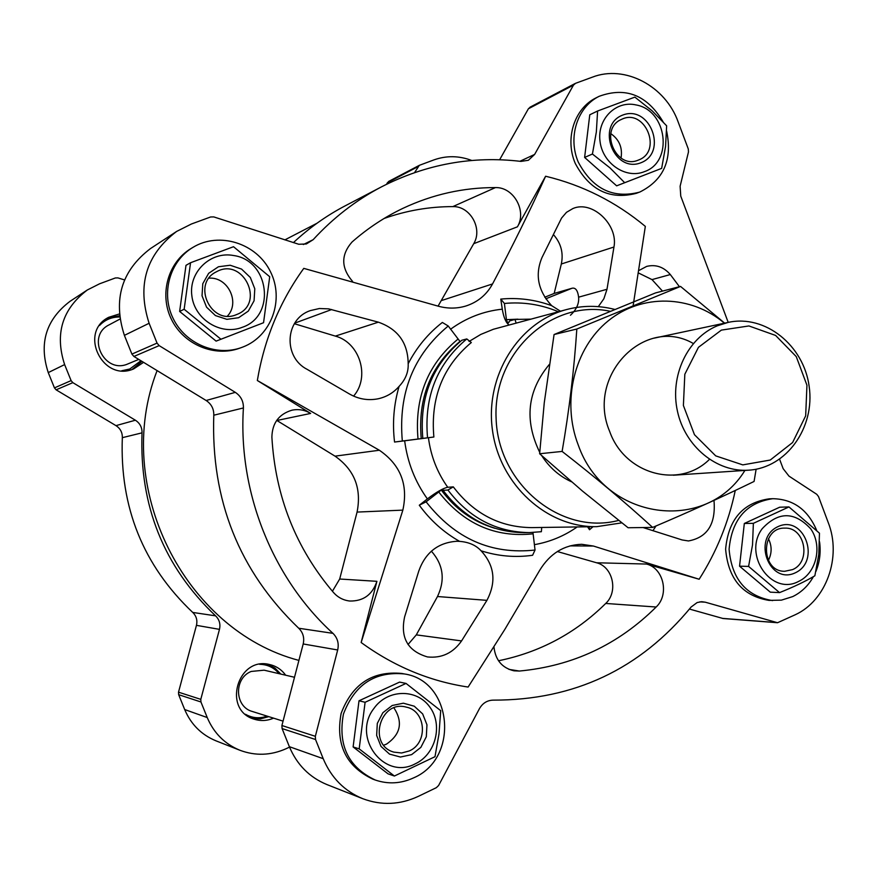 <?xml version="1.0" encoding="UTF-8"?>
<svg xmlns="http://www.w3.org/2000/svg" width="877" height="877" viewBox="0 0 877 877"><rect width="100%" height="100%" fill="white"/><g stroke="black" fill="none" stroke-linecap="round" stroke-linejoin="round"><path stroke-width="1.32" d="M87.349 289.969L70.028 301.326C45.988 319.59 38.731 343.345 48.257 372.593L54.451 387.886L56.106 389.827L115.972 425.63L135.387 420.215L72.835 382.646L71.103 380.618L64.624 364.591C54.648 333.94 62.223 309.066 87.349 289.969L99.529 283.819L115.347 277.965L117.956 277.899L124.534 279.927M471.782 160.48C459.033 155.657 446.404 155.47 433.896 159.91L419.327 165.336L388.643 181.451L386.384 184.356M115.972 425.63C120.335 428.48 122.451 432.493 122.331 437.678C119.71 507.246 143.181 565.501 192.732 612.431C196.36 615.983 197.599 620.291 196.448 625.345L178.513 692.172L178.656 694.672L184.685 709.548C190.989 724.391 201.436 734.816 216.016 740.846L239.936 750.273C255.393 756.04 270.774 755.525 286.066 748.728L289.531 747.127M285.65 675.213C281.649 669.666 276.365 666.125 269.776 664.58C237.557 655.864 222.002 710.184 254.286 719.217C260.776 721.245 267.189 720.883 273.536 718.153M280.804 674.073L274.885 668.011L267.375 664.163M252.017 718.362L260.491 718.866L268.779 716.652M119.294 313.988L108.66 317.321C78.228 332.438 102.686 382.58 133.677 368.899L143.565 362.344M132.109 369.458L141.975 361.379M119.469 315.775L106.972 318.34M662.497 291.109L652.006 279.599L638.763 273.12M679.434 286.702L670.324 274.556C663.714 266.926 655.832 264.207 646.689 266.389L639.201 270.368M643.082 527.548L682.109 539.947L688.467 540.956C707.465 537.448 715.972 523.931 713.988 500.394M652.937 530.728L655.985 525.992M570.456 315.249C576.496 309.559 579.215 303.541 578.612 297.171L606.994 289.278L613.955 247.018C618.417 224.94 592.326 199.967 572.911 208.54L566.498 212.322L561.565 218.066L542.03 257.454C534.773 274.709 537.985 290.78 551.655 305.656L560.414 311.192M598.311 306.643L603.88 298.739L606.994 289.278M544.749 297.237L554.176 293.433L561.324 263.999C563.615 252.927 560.973 243.126 553.431 234.608M570.028 545.878L593.433 546.042L581.736 544.299C563.988 544.88 549.967 553.551 539.695 570.313L504.878 629.335L468.11 687.053C429.62 681.254 393.959 666.399 361.149 642.512L402.85 510.129C408.375 484.784 400.537 464.821 379.357 450.241L257.334 380.508L310.655 413.429C304.779 409.921 298.531 408.846 291.909 410.206C278.93 414.119 272.243 423.076 271.881 437.097C275.356 496.535 295.9 548.355 333.534 592.556C337.963 597.5 343.411 600.328 349.868 601.03C363.429 601.227 372.429 594.661 376.902 581.319L361.149 642.512M535.036 550.043L532.591 555.273C515.259 557.728 498.081 556.237 481.067 550.789C494.562 565.435 496.514 581.955 486.921 600.35L461.565 640.923C453.036 653.058 441.668 658.397 427.472 656.939C407.75 651.096 400.131 637.722 404.637 616.827L418.811 570.96C425.498 552.422 438.193 542.523 456.917 541.262L459.614 541.372C443.817 532.438 430.377 520.39 419.294 505.229L426.101 501.819C455.031 538.719 491.339 554.79 535.036 550.043L532.964 532.492M460.118 341.624L448.235 325.992L442.348 322.451C428.151 333.468 416.761 347.226 408.178 363.736C407.958 342.973 398.026 329.116 378.36 322.166L328.623 308.868L319.381 308.518L310.381 310.59C284.795 318.987 283.041 357.158 307.136 369.349L349.276 393.883C358.397 399.123 368 400.756 378.086 398.794C386.483 396.952 393.488 392.808 399.101 386.362C393.784 404.472 392.26 423.032 394.551 442.041L404.659 440.802C407.443 462.256 415.018 481.626 427.384 498.914L419.294 505.229M558.375 311.741C540.999 304.462 523.01 301.699 504.407 303.464L500.767 299.09L502.291 309.175C483.468 311.16 466.213 317.858 450.548 329.248M500.767 299.09C518.175 297.435 535.134 299.627 551.655 305.656M593.038 526.704L589.519 529.741L587.535 526.781M593.433 546.042L699.155 579.248C716.509 552.05 728.546 522.451 735.266 490.473M633.051 306.205L645.329 226.387C615.775 201.853 582.536 185.124 545.615 176.233C530.41 209.921 512.727 245.823 492.545 283.94C486.603 294.815 477.702 302.181 465.873 306.007C456.555 308.814 447.007 308.77 437.217 305.887L303.782 268.373C279.895 301.436 264.415 338.818 257.334 380.508M614.711 309.406C598.651 305.306 582.624 305.349 566.619 309.537C518.493 322.012 484.696 376.156 492.501 430.497C499.824 484.904 547.116 527.779 596.809 526.649L621.826 522.856M404.659 440.802L433.874 437.009L402.324 441.032C398.147 393.236 413.451 354.889 448.235 325.992M427.384 498.914C436.461 492.041 443.247 488.16 447.741 487.272L453.31 486.878C473.777 513.703 499.868 527.274 531.594 527.614L596.809 526.649M508.978 324.961C505.854 322.583 503.628 317.31 502.291 309.175M654.242 338.127L728.206 322.385C765.139 314.24 803.781 345.308 809.164 386.45C815.215 427.505 786.516 467.934 748.761 470.171C716.827 472.517 685.047 446.579 677.461 411.258C669.589 376.003 687.458 338.16 717.287 325.816L728.206 322.385L680.76 196.141L680.113 186.242L688.478 151.94L688.292 148.98L678.195 122.046C665.511 86.099 624.939 64.459 592.348 77.165L575.564 83.315L573.459 85.135L534.63 154.429L528.382 160.272L520.993 161.401C472.571 155.657 426.079 164.131 381.528 186.834C356.018 200.197 333.227 217.814 313.155 239.684L306.336 243.97L298.75 244.266L213.791 216.915L210.623 216.97L191.427 223.997L176.617 231.44C146.064 254.703 136.9 285.31 149.112 323.273L157.049 343.104L159.165 345.626L235.321 392.359L206.128 400.493L133.907 356.457L131.901 354.089L124.391 335.365C112.826 299.539 121.541 270.609 150.515 248.553L176.617 231.44M779.609 459.274L783.139 468.658L788.982 476.123L816.761 494.31L818.493 496.535L828.272 522.648C841.832 556.884 826.408 600.515 795.264 614.744L777.548 622.725L705.261 602.192L701.633 601.699L697.138 602.554L691.109 607.027C640.024 669.184 574.139 700.219 493.477 700.131C487.393 700.197 482.712 703.036 479.456 708.638L438.599 785.496L436.34 787.678L418.318 796.36C399.956 804.878 381.451 805.656 362.782 798.706C344.42 791.12 331.221 777.767 323.207 758.682L315.545 739.519L315.347 736.307L337.689 649.978C339.114 643.455 337.535 637.908 332.964 633.347C272.659 578.568 237.985 492.205 243.411 407.948C243.543 401.26 240.846 396.064 235.321 392.359M243.411 407.948L213.791 415.216C213.933 408.901 211.368 403.99 206.128 400.493M213.791 415.216C210.864 500.12 239.169 571.124 298.717 628.239C303.069 632.558 304.56 637.798 303.201 643.959L281.912 725.52L282.087 728.557L289.355 746.678C296.952 764.733 309.493 777.362 326.957 784.586L362.782 798.706M689.465 609.066L723.076 618.515L777.548 622.725M530.421 107.027L528.403 108.759L499.638 159.746M381.528 186.834L345.264 205.788C326.507 215.61 309.219 227.888 293.389 242.633M545.615 176.233L517.408 226.825C527.077 211.039 513.615 186.911 495.428 187.59C463.385 187.514 432.569 194.42 402.992 208.309C384.63 217.057 367.649 228.305 352.017 242.03C340.813 254.845 341 267.967 352.587 281.418M493.959 646.952C495.406 660.03 502.104 667.989 514.032 670.828L519.359 671.048C572.604 666.049 618.208 644.705 656.16 607.016C669.524 594.595 663.626 568.208 646.546 564.054L699.155 579.248M610.162 311.269C551.808 298.739 492.907 352.499 496.097 418.373C497.961 484.279 561.214 535.704 618.691 520.39M571.497 481.791C559.274 476.189 549.331 467.452 541.668 455.591M539.728 452.357C524.128 420.16 527.318 390.868 549.287 364.492M498.509 660.765C539.881 652.291 575.619 633.183 605.722 603.453C618.493 591.69 612.891 566.706 596.579 562.771L557.333 551.534M438.072 306.139L473.723 243.685C482.953 228.711 470.149 205.92 452.817 206.61C429.39 206.61 406.49 210.568 384.104 218.472M332.416 591.262L339.684 579.017L357.071 512.08C361.752 488.412 354.407 469.776 335.025 456.15L276.704 420.379M447.917 490.013L443.06 490.342C464.207 518.022 491.153 532.12 523.92 532.646L529.237 532.602C496.294 532.076 469.184 517.879 447.917 490.013L453.31 486.878M529.237 532.602L541.361 531.703L541.723 527.461M443.06 490.342L443.006 489.432L441.274 490.035C455.36 509.098 473.207 521.848 494.847 528.283M426.101 501.819L441.274 490.035M459.614 541.372C468.833 542.096 475.981 545.231 481.067 550.789M504.407 303.464L506.424 319.656L517.967 319.173M516.115 323.054L514.996 319.436L509.778 320.85L508.463 322.879L507.344 322.297L506.424 319.656M514.996 319.436L530.717 319.14M427.548 437.809C423.942 396.799 437.02 363.845 466.794 338.939L471.322 342.534C442.907 366.345 430.421 397.84 433.874 437.009M466.794 338.939L461.85 340.243C432.24 364.996 419.239 397.741 422.824 438.478M394.551 442.041L402.324 441.032M408.178 363.736C408.561 372.023 405.525 379.566 399.101 386.362M589.18 526.759L589.519 529.741M298.914 660.403C184.214 630.399 111.905 486.198 157.104 370.598M408.024 644.529L416.301 634.871L437.491 596.524C445.363 579.84 443.334 564.722 431.385 551.162M578.612 297.171C577.724 290.342 575.498 287.371 571.936 288.281L554.176 293.433M353.574 396.108C370.357 377.11 359.91 342.589 335.343 336.099L294.332 323.712M816.575 530.146C807.772 509.603 793.17 499.123 772.769 498.695L769.173 498.838C742.918 502.707 728.392 519.48 725.619 549.155C728.217 578.919 742.676 595.998 768.986 600.394L781.418 600.142L792.72 596.59C801.468 592.304 808.364 585.65 813.417 576.627M815.873 571.53C819.765 562.036 820.993 552.115 819.557 541.767M772.769 498.695C746.437 502.587 731.878 519.414 729.094 549.188C731.703 579.05 746.206 596.196 772.593 600.602M788.96 506.928L779.664 507.213L744.321 523.481L739.552 566.18L770.302 592.161L779.543 592.611L748.585 566.41L752.521 544.902L753.376 523.328L788.96 506.928L819.469 533.194L818.789 554.461L814.854 575.794C805.25 581.451 793.488 587.053 779.543 592.611M663.034 121.717C647.062 95.056 625.761 86.593 599.144 96.317L596.075 97.851C574.314 108.43 564.624 138.676 575.268 163.44C589.541 190.156 609.855 200.12 636.231 193.357L640.046 191.931C663.768 179.938 672.626 159.614 666.608 130.98M599.144 96.317C577.318 106.939 567.605 137.283 578.283 162.135C592.6 188.939 612.979 198.947 639.421 192.173M597.599 111.006L589.772 114.777L584.619 157.432L616.641 185.836L661.653 168.373L624.687 182.701L609.975 167.88L592.424 154.034L596.349 131.934L597.599 111.006L634.86 97.117L652.159 110.842L666.641 125.817L665.566 146.448L661.653 168.373M192.973 247.358L191.175 248.443C168.044 262.135 159 294.255 171.432 319.338C183.589 344.562 214.481 357.443 239.585 348.224L242.896 347.018C271.497 336.099 284.652 299.649 270.401 271.607C256.687 243.313 219.239 231.298 192.973 247.358C169.754 261.094 160.688 293.335 173.164 318.515C185.365 343.828 216.356 356.764 241.559 347.522M190.561 262.727L185.99 265.336L179.632 311.445L216.104 341.12L263.549 322.725L220.949 339.235L184.148 309.263L190.561 262.727L233.523 246.711L269.71 276.737L263.549 322.725M404.275 673.931L401.754 673.448C372.451 670.708 352.236 684.049 341.109 713.461C335.442 744.496 345.998 766.388 372.791 779.127L375.213 780.004C388.171 784.411 400.975 783.698 413.637 777.855C459.68 758.386 452.642 680.793 404.275 673.931C374.874 671.19 354.593 684.575 343.433 714.097C337.755 745.242 348.344 767.211 375.213 780.004M406.04 683.424L399.605 682.098L359.011 700.778L353.113 746.93L388.04 773.843L394.398 776.024L359.175 748.87L365.106 702.28L406.04 683.424L440.703 710.666L438.993 733.917L434.992 756.698L394.398 776.024M744.321 523.481L753.376 523.328M739.552 566.18L748.585 566.41M768.395 560.403C772.001 553.201 772.023 545.954 768.427 538.697M792.6 569.601C811.642 561.773 805.009 526.836 784.718 528.129C760.469 527.274 760.37 571.661 784.652 571.289L792.6 569.601M795.384 572.769C821.332 560.743 803.935 514.371 777.998 526.617C751.721 538.511 769.458 585.387 795.384 572.769M798.64 581.396C816.509 573.174 822.736 545.845 810.71 528.842C794.529 511.379 778.337 511.357 762.157 528.765C742.622 554.735 771.574 596.185 798.64 581.396M359.011 700.778L365.106 702.28M353.113 746.93L359.175 748.87M216.104 341.12L220.949 339.235M179.632 311.445L184.148 309.263M616.641 185.836L624.687 182.701M584.619 157.432L592.424 154.034M383.753 745.187L386.439 744.145C400.657 734.367 403.168 722.286 393.97 707.903M409.197 750.975C428.316 743.016 426.123 710.83 406.226 707.114C380.004 699.572 367.43 745.187 393.926 752.137L401.622 752.992L409.197 750.975M411.631 754.626L420.85 747.379L426.321 736.735L426.956 724.797L422.659 713.911L414.251 706.193L403.376 703.19L392.172 705.503L382.865 712.705L377.307 723.393L376.65 735.43L381.002 746.393L389.509 754.11L400.438 757.037L411.631 754.626M415.26 763.812C435.814 754.341 443.214 724.687 429.631 706.785C416.52 688.478 387.481 689.114 373.997 708.353C351.337 737.009 384.115 780.694 415.26 763.812M227.417 316.115C240.397 302.488 227.943 276.715 209.011 278.162M236.395 314.646L237.097 314.361C265.588 303.409 243.061 256.687 216.466 271.771C191.318 283.611 210.995 325.784 236.395 314.646M238.61 317.726L248.312 311.094L254.078 300.767L254.79 288.785L250.329 277.483L241.559 269.086L230.18 265.249L218.428 266.761L208.638 273.339L202.784 283.709L202.039 295.79L206.555 307.169L215.435 315.577L226.88 319.338L238.61 317.726M242.381 327.264C276.266 315.994 269.36 260.206 233.523 255.514C210.568 251.041 188.61 272.013 191.844 295.724C194.475 319.491 221.048 335.902 242.381 327.264M621.037 158.046C622.681 147.72 619.261 139.575 610.776 133.611M638.27 160.118L638.599 159.987C663.012 151.14 644.825 107.619 621.563 119.371C598.585 128.7 615.61 170.072 638.27 160.118M640.89 162.771C668.055 152.587 650.054 104.604 622.9 115.008C595.395 125.038 613.757 173.569 640.89 162.771M644.255 171.706C673.668 162.048 667.178 110.085 635.935 104.922C615.917 100.241 597.007 119.195 600.021 141.263C602.499 163.374 625.75 179.226 644.255 171.706M122.331 437.678L142.03 432.843C142.151 427.417 139.936 423.207 135.387 420.215M142.03 432.843C139.333 505.711 163.846 566.706 215.578 615.84C219.371 619.557 220.664 624.062 219.469 629.357L200.789 699.353L200.943 701.973L207.235 717.55C213.824 733.084 224.72 743.992 239.936 750.273M419.327 165.336L414.558 172.594M138.741 359.406L127.768 363.977C104.133 374.347 85.814 336.012 109.143 324.841L119.908 319.096M121.793 370.741L129.785 369.009L140.934 360.743M119.612 316.981C111.653 316.948 104.955 319.787 99.518 325.499M283.052 721.135L252.39 711.499C234.554 706.862 233.699 678.272 251.184 671.453L264.109 670.181L294.508 677.274M279.138 673.689C274.062 667.616 267.573 664.492 259.669 664.317M245.472 714.284C252.357 718.175 259.581 718.789 267.145 716.136M721.365 330.114L748.914 325.948L775.608 335.442L796.261 356.61L806.95 385.244L805.667 415.841L792.611 442.512L770.225 460.041L742.797 464.887L715.709 455.876L694.452 434.685L683.391 405.492L684.827 374.249L698.443 347.325L721.365 330.114M652.631 527.417L628.085 527.746L582.492 491.087L539.629 453.749L544.266 402.762L554.067 334.532L655.525 292.918L680.53 286.417L576.825 329.028C574.161 369.217 569.261 410.019 562.113 451.425C595.001 476.978 625.18 502.313 652.631 527.417C689.158 511.916 722.966 496.601 754.077 481.451L756.127 469.228M554.067 334.532L576.825 329.028M539.629 453.749L562.113 451.425M724.654 323.142L680.53 286.417M693.323 343.51C644.825 315.281 585.792 375.816 609.668 431.44C624.808 474.61 679.587 489.256 709.438 459.384M724.435 323.196C691.12 294.913 641.898 293.389 608.167 320.894C574.347 348.213 561.335 401.293 578.25 445.012C604.56 520.719 706.117 533.994 744.913 470.434M652.006 279.599L670.324 274.556M534.367 544.672C549.912 541.953 564.185 536.033 577.198 526.934M566.619 309.537L493.4 329.259L480.815 334.411L469.063 341.46M428.436 437.776C430.815 456.04 437.25 472.539 447.741 487.272M149.112 323.273L124.391 335.365M157.049 343.104L131.901 354.089M159.165 345.626L133.907 356.457M332.964 633.347L298.717 628.239M337.689 649.978L303.201 643.959M315.347 736.307L281.912 725.52M315.545 739.519L282.087 728.557M323.207 758.682L289.355 746.678M705.261 602.192L699.791 601.852M776.825 622.593L722.374 618.384M573.459 85.135L528.403 108.759M534.63 154.429L519.918 161.269M313.155 239.684L303.343 244.54M596.579 562.771L646.546 564.054M441.855 300.438L492.545 283.94M473.723 243.685L517.408 226.825M357.071 512.08L402.85 510.129M339.684 579.017L376.902 581.319M335.025 456.15L379.357 450.241M276.891 420.489L310.655 413.429M438.588 491.8C463.593 523.821 495.077 537.831 533.019 533.83M507.344 322.297L509.022 322.133M459.888 341.493C430.574 365.994 417.693 398.399 421.245 438.719M457.706 339.333C427.614 364.47 414.382 397.73 418.022 439.114M452.817 206.61L495.428 187.59M508.934 669.37L519.359 671.048M605.722 603.453L656.16 607.016M437.491 596.524L486.921 600.35M416.301 634.871L461.565 640.923M561.324 263.999L613.955 247.018M294.683 323.153L331.67 309.537M335.343 336.099L378.36 322.166M571.936 288.281L545.79 298.816M48.257 372.593L64.624 364.591M54.451 387.886L71.103 380.618M56.106 389.827L72.835 382.646M192.732 612.431L215.578 615.84M196.448 625.345L219.469 629.357M178.513 692.172L200.789 699.353M178.656 694.672L200.943 701.973M184.685 709.548L207.235 717.55M387.316 182.745L417.945 166.685M575.093 83.523L529.971 107.224M316.97 223.251L284.882 239.881M748.761 470.171L673.317 475.224"/></g></svg>
